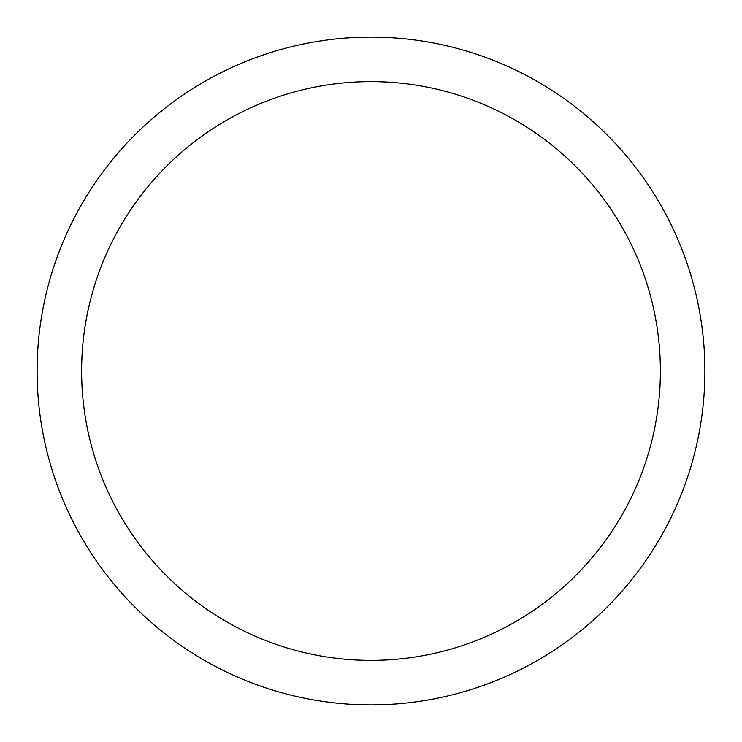 <?xml version="1.0" encoding="UTF-8"?>
<svg xmlns="http://www.w3.org/2000/svg" width="742" height="742" viewBox="0 0 742 742"><rect width="100%" height="100%" fill="white"/><g stroke="black" fill="none" stroke-linecap="round" stroke-linejoin="round"><path stroke-width="1.11" d="M371 37.1A333.9 333.9 0 0 1 704.9 371A333.9 333.9 0 0 1 371 704.9A333.9 333.9 0 0 1 37.1 371A333.9 333.9 0 0 1 371 37.1M371 81.62A289.38 289.38 0 0 1 660.38 371A289.38 289.38 0 0 1 371 660.38A289.38 289.38 0 0 1 81.62 371A289.38 289.38 0 0 1 371 81.62"/></g></svg>
